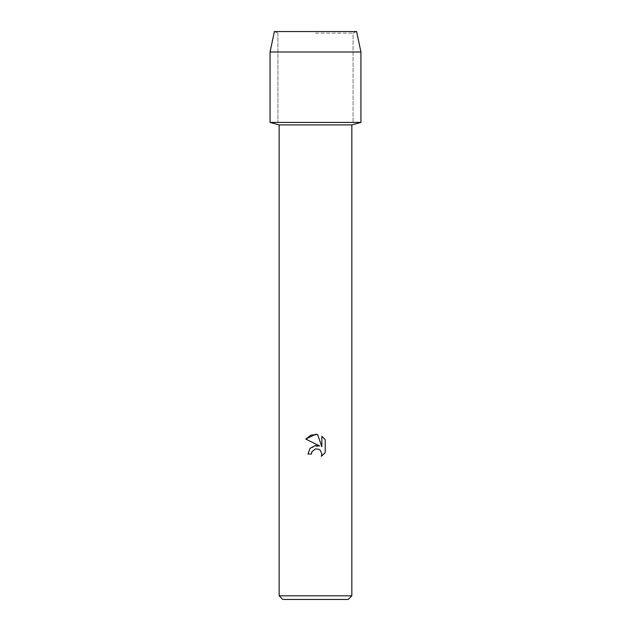 <?xml version="1.0" encoding="UTF-8"?>
<svg xmlns="http://www.w3.org/2000/svg" width="631" height="631" viewBox="0 0 631 631"><rect width="100%" height="100%" fill="white"/><g stroke="black" fill="none" stroke-linecap="round" stroke-linejoin="round"><path stroke-width="0.47" stroke-dasharray="3.15 2.37" d="M315.5 33.127L353.068 33.127L315.5 33.127M356.618 31.55L274.382 31.55L356.618 31.55L353.068 33.127L353.068 122.414L270.068 122.414L353.068 122.414L353.068 33.127L356.618 31.55M351.846 124.906L279.154 124.906M360.932 122.414L315.5 122.414L360.932 122.414M351.846 595.814L279.154 595.814M348.209 599.45L282.791 599.45M311.761 452.119L311.966 451.662M325.217 452.593L325.217 439.689M310.129 448.278L307.975 454.036L311.414 454.036M305.783 439.097L319.665 445.943L310.444 447.939M321.849 436.289L321.849 446.748L317.606 434.53M360.932 51.994L270.068 51.994M277.932 33.127L277.932 122.414L277.932 33.127L274.382 31.55L277.932 33.127"/><path stroke-width="0.95" d="M356.618 31.55L274.382 31.55L356.618 31.55L360.932 51.994L360.932 122.414L315.5 122.414L360.932 122.414L351.846 124.906L351.846 595.814L279.154 595.814L282.791 599.45L348.209 599.45L351.846 595.814M279.154 595.814L279.154 124.906L351.846 124.906M315.5 448.901L311.966 451.662L311.414 454.036L307.975 454.036L310.105 448.302L315.5 445.439L319.665 445.943L305.783 439.097L315.5 434.309L317.606 434.53L321.849 446.748L321.849 436.289L325.217 439.689L325.217 452.593L321.313 456.339L321.865 454.005L320.335 450.305L318.639 449.177L315.5 448.901L318.639 449.177L320.335 450.305L321.865 454.005L321.313 456.339L325.217 452.593M311.414 454.036L311.761 452.119M311.966 451.662L315.468 448.909M325.217 439.689L321.849 436.289M317.606 434.53L311.012 435.106L305.783 439.097M274.382 31.55L270.068 51.994L270.068 122.414L315.5 122.414L270.068 122.414L279.154 124.906M270.068 51.994L360.932 51.994"/></g></svg>
